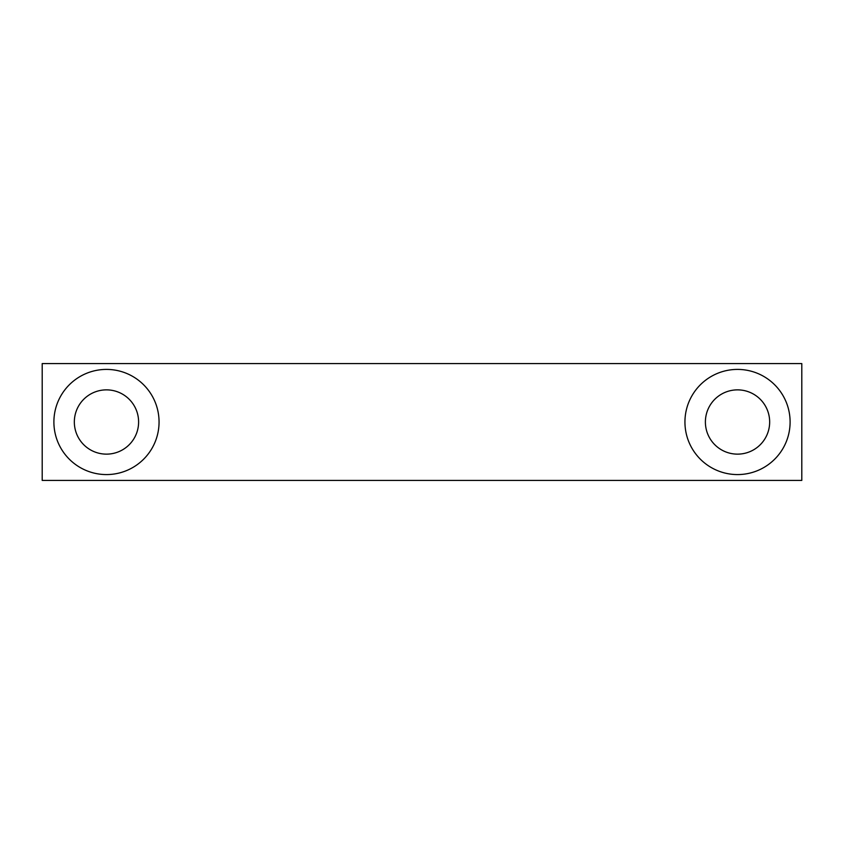 <?xml version="1.0" encoding="UTF-8"?>
<svg xmlns="http://www.w3.org/2000/svg" width="844" height="844" viewBox="0 0 844 844"><rect width="100%" height="100%" fill="white"/><g stroke="black" fill="none" stroke-linecap="round" stroke-linejoin="round"><path stroke-width="1.27" d="M801.8 480.426L42.2 480.426L801.8 480.426L801.8 363.574L42.2 363.574L42.2 480.426L42.2 363.574L801.8 363.574L801.8 480.426M737.529 369.408A52.592 52.592 0 0 1 783.063 448.291A52.592 52.592 0 0 1 691.985 448.291A52.592 52.592 0 0 1 737.529 369.408A52.592 52.592 0 0 0 691.985 448.291A52.592 52.592 0 0 0 783.063 448.291A52.592 52.592 0 0 0 737.529 369.408M106.471 369.408A52.592 52.592 0 0 1 152.015 448.291A52.592 52.592 0 0 1 60.937 448.291A52.592 52.592 0 0 1 106.471 369.408A52.592 52.592 0 0 0 60.937 448.291A52.592 52.592 0 0 0 152.015 448.291A52.592 52.592 0 0 0 106.471 369.408M737.529 389.865A32.135 32.135 0 0 1 765.36 438.068A32.135 32.135 0 0 1 709.698 438.068A32.135 32.135 0 0 1 737.529 389.865A32.135 32.135 0 0 0 709.698 438.068A32.135 32.135 0 0 0 765.36 438.068A32.135 32.135 0 0 0 737.529 389.865M106.471 389.865A32.135 32.135 0 0 0 78.64 438.068A32.135 32.135 0 0 0 134.301 438.068A32.135 32.135 0 0 0 106.471 389.865A32.135 32.135 0 0 1 134.301 438.068A32.135 32.135 0 0 1 78.64 438.068A32.135 32.135 0 0 1 106.471 389.865"/></g></svg>

